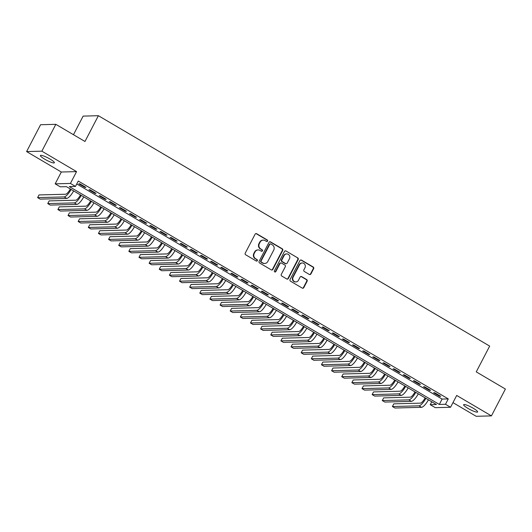 <?xml version="1.0" encoding="UTF-8"?>
<svg xmlns="http://www.w3.org/2000/svg" width="532" height="532" viewBox="0 0 532 532"><rect width="100%" height="100%" fill="white"/><g stroke="black" fill="none" stroke-linecap="round" stroke-linejoin="round"><path stroke-width="0.8" d="M267.543 241.082A0.845 0.798 88.5 0 0 267.23 239.939L256.657 233.714A1.204 1.137 88.5 0 0 255.114 234.18L245.232 253.159A1.204 1.137 88.5 0 0 245.678 254.795L256.251 261.019A0.845 0.798 88.5 0 0 257.335 260.693A0.845 0.798 88.5 0 0 257.023 259.543L255.653 258.738A3.857 3.638 88.5 0 1 254.223 253.491L255.047 251.909A3.857 3.638 88.5 0 1 259.988 250.412L261.358 251.217A0.845 0.798 88.5 0 0 262.436 250.891A0.845 0.798 88.5 0 0 262.123 249.741L260.753 248.936A3.857 3.638 88.5 0 1 259.33 243.689L260.155 242.107A3.857 3.638 88.5 0 1 265.089 240.604L266.459 241.415A0.845 0.798 88.5 0 0 267.543 241.082M266.658 241.495A0.845 0.798 88.5 0 0 266.818 239.945L256.244 233.721A1.204 1.137 88.5 0 0 255.872 233.588M256.451 261.106A0.845 0.798 88.5 0 0 256.61 259.556L255.653 258.738M261.558 251.297A0.845 0.798 88.5 0 0 261.711 249.754L260.753 248.936M473.261 408.263A7.867 1.337 -152.5 0 0 463.645 404.699A7.867 1.337 -152.5 0 0 467.98 408.403A7.867 1.337 -152.5 0 0 477.596 411.968A7.867 1.337 -152.5 0 0 473.261 408.263M50.041 159.068A7.867 1.337 -152.5 0 0 40.425 155.504A7.867 1.337 -152.5 0 0 44.761 159.208A7.867 1.337 -152.5 0 0 54.377 162.765A7.867 1.337 -152.5 0 0 50.041 159.068M309.351 274.452A1.204 1.137 88.5 0 0 310.894 273.98L313.667 268.66A1.204 1.137 88.5 0 0 313.222 267.017L301.484 260.108A1.204 1.137 88.5 0 0 299.935 260.574L290.06 279.553A1.204 1.137 88.5 0 0 290.505 281.189L302.249 288.105A1.204 1.137 88.5 0 0 303.792 287.632L307.137 281.202A1.204 1.137 88.5 0 0 306.691 279.566L301.664 276.607A1.204 1.137 88.5 0 0 300.121 277.072L298.465 280.264A3.225 3.039 88.5 0 1 293.205 280.364A3.225 3.039 88.5 0 1 293.139 277.125L299.642 264.637A3.225 3.039 88.5 0 1 304.903 264.53A3.225 3.039 88.5 0 1 304.969 267.769L303.885 269.85A1.204 1.137 88.5 0 0 304.331 271.493L309.351 274.452M445.483 404.273L450.551 407.259L435.309 407.665L430.235 404.686L436.42 404.519L66.42 186.659L60.236 186.818L55.168 183.839L70.417 183.434L75.484 186.413L69.3 186.579L439.306 404.44L445.483 404.273L448.277 398.907L78.277 181.046L75.484 186.413M55.827 124.322L41.848 151.174L26.6 151.58L40.578 124.727L55.827 124.322L84.967 141.479L98.387 115.703L489.673 346.099L476.253 371.875L505.4 389.038L491.422 415.891L456.702 395.449L450.551 407.259M26.6 151.58L61.32 172.022L76.568 171.617L41.848 151.174M76.568 171.617L70.417 183.434M282.725 250.439A1.204 1.137 88.5 0 0 282.279 248.796L270.535 241.887A1.204 1.137 88.5 0 0 268.993 242.353L259.117 261.332A1.204 1.137 88.5 0 0 259.563 262.968L271.3 269.884A1.204 1.137 88.5 0 0 272.843 269.411L282.725 250.439L282.312 250.446A1.204 1.137 88.5 0 0 281.867 248.81L270.123 241.894A1.204 1.137 88.5 0 0 269.751 241.761M286.01 250.998L297.747 257.907A1.204 1.137 88.5 0 1 298.199 259.55L288.317 278.522A1.204 1.137 88.5 0 1 286.775 278.994L281.747 276.035A1.204 1.137 88.5 0 1 281.302 274.392L285.312 266.698A1.204 1.137 88.5 0 0 284.866 265.056L281.528 263.094A1.204 1.137 88.5 0 0 279.985 263.566L275.815 271.579A0.845 0.798 88.5 0 1 274.439 271.606A0.845 0.798 88.5 0 1 274.419 270.755L284.467 251.463A1.204 1.137 88.5 0 1 286.01 250.998L297.747 257.907M452.965 402.631L476.173 416.297L491.422 415.891M85.938 187.39L79.853 183.813L78.822 183.839L84.907 187.417L85.938 187.39M96.073 193.362L89.988 189.778L88.957 189.804L95.042 193.389L96.073 193.362M106.207 199.327L100.129 195.749L99.098 195.776L105.176 199.354L106.207 199.327M116.348 205.299L110.264 201.714L109.233 201.741L115.318 205.325L116.348 205.299M126.483 211.264L120.398 207.686L119.374 207.713L125.452 211.297L126.483 211.264M136.618 217.236L130.54 213.651L129.509 213.684L135.594 217.262L136.618 217.236M146.759 223.207L140.674 219.623L139.643 219.65L145.728 223.234L146.759 223.207M156.893 229.172L150.815 225.595L149.785 225.621L155.863 229.199L156.893 229.172M167.035 235.144L160.95 231.56L159.919 231.586L166.004 235.171L167.035 235.144M177.169 241.109L171.085 237.531L170.054 237.558L176.139 241.136L177.169 241.109M187.304 247.081L181.226 243.496L180.195 243.523L186.273 247.107L187.304 247.081M197.445 253.046L191.36 249.468L190.33 249.495L196.414 253.079L197.445 253.046M207.58 259.018L201.495 255.433L200.464 255.466L206.549 259.044L207.58 259.018M217.714 264.989L211.636 261.405L210.606 261.431L216.684 265.016L217.714 264.989M227.856 270.954L221.771 267.377L220.74 267.403L226.825 270.981L227.856 270.954M237.99 276.926L231.905 273.342L230.881 273.368L236.959 276.953L237.99 276.926M248.125 282.891L242.047 279.313L241.016 279.34L247.101 282.918L248.125 282.891M258.266 288.863L252.181 285.278L251.151 285.305L257.235 288.889L258.266 288.863M268.401 294.828L262.323 291.25L261.292 291.277L267.37 294.861L268.401 294.828M278.535 300.799L272.457 297.215L271.426 297.248L277.511 300.826L278.535 300.799M288.677 306.771L282.592 303.187L281.561 303.213L287.646 306.798L288.677 306.771M298.811 312.736L292.733 309.159L291.702 309.185L297.78 312.763L298.811 312.736M308.952 318.708L302.868 315.124L301.837 315.15L307.922 318.735L308.952 318.708M319.087 324.673L313.002 321.095L311.971 321.122L318.056 324.7L319.087 324.673M329.222 330.645L323.143 327.06L322.113 327.087L328.191 330.671L329.222 330.645M339.363 336.61L333.278 333.032L332.247 333.059L338.332 336.636L339.363 336.61M349.497 342.581L343.413 338.997L342.382 339.024L348.467 342.608L349.497 342.581M359.632 348.546L353.554 344.969L352.523 344.995L358.601 348.58L359.632 348.546M369.773 354.518L363.688 350.934L362.658 350.967L368.743 354.545L369.773 354.518M379.908 360.49L373.823 356.906L372.799 356.932L378.877 360.516L379.908 360.49M390.042 366.455L383.964 362.877L382.934 362.904L389.018 366.482L390.042 366.455M400.184 372.427L394.099 368.842L393.068 368.869L399.153 372.453L400.184 372.427M410.318 378.392L404.24 374.814L403.209 374.841L409.288 378.418L410.318 378.392M420.46 384.363L414.375 380.779L413.344 380.806L419.429 384.39L420.46 384.363M430.594 390.328L424.509 386.751L423.479 386.777L429.563 390.362L430.594 390.328M76.761 183.959L442.099 399.073L448.277 398.907M433.62 392.749L439.698 396.327L440.729 396.3L434.651 392.716L433.62 392.749M98.387 115.703L83.138 116.109L73.463 134.709M431.751 401.773L430.235 404.686M61.32 172.022L55.168 183.839M442.099 399.073L439.306 404.44M84.907 187.417L85.16 186.932M95.042 193.389L95.295 192.903M105.176 199.354L105.429 198.868M115.318 205.325L115.57 204.84M125.452 211.297L125.705 210.812M135.594 217.262L135.846 216.777M145.728 223.234L145.981 222.748M155.863 229.199L156.115 228.713M166.004 235.171L166.257 234.685M176.139 241.136L176.391 240.65M186.273 247.107L186.526 246.622M196.414 253.079L196.667 252.594M206.549 259.044L206.802 258.559M216.684 265.016L216.936 264.53M226.825 270.981L227.078 270.495M236.959 276.953L237.212 276.467M247.101 282.918L247.347 282.432M257.235 288.889L257.488 288.404M267.37 294.861L267.623 294.376M277.511 300.826L277.764 300.341M287.646 306.798L287.898 306.312M297.78 312.763L298.033 312.277M307.922 318.735L308.174 318.249M318.056 324.7L318.309 324.214M328.191 330.671L328.444 330.186M338.332 336.636L338.585 336.151M348.467 342.608L348.719 342.123M358.601 348.58L358.854 348.094M368.743 354.545L368.995 354.059M378.877 360.516L379.13 360.031M389.018 366.482L389.271 365.996M399.153 372.453L399.406 371.968M409.288 378.418L409.54 377.933M419.429 384.39L419.682 383.904M429.563 390.362L429.816 389.876M439.698 396.327L439.951 395.841M263.234 240.125L262.821 240.132A3.857 3.638 88.5 0 0 259.742 242.113L260.155 242.107M260.341 248.949A3.857 3.638 88.5 0 1 258.918 243.696L259.742 242.113M258.126 249.927L257.714 249.94A3.857 3.638 88.5 0 0 254.635 251.922L255.047 251.909M255.24 258.752A3.857 3.638 88.5 0 1 253.811 253.505L254.635 251.922M271.679 270.023A1.204 1.137 88.5 0 0 272.431 269.425L282.312 250.446M270.861 244.002A0.845 0.798 88.5 0 0 269.784 244.334L261.112 260.993A0.845 0.798 88.5 0 0 261.425 262.136L262.868 262.988A3.857 3.638 88.5 0 0 267.809 261.491L273.734 250.1A3.857 3.638 88.5 0 0 272.304 244.853L270.861 244.002M270.456 243.902L270.043 243.909A0.845 0.798 88.5 0 0 269.372 244.341L269.784 244.334M264.723 263.473L264.311 263.486A3.857 3.638 88.5 0 1 262.456 263.001L261.012 262.15A0.845 0.798 88.5 0 1 260.7 260.999L269.372 244.341M287.147 279.127A1.204 1.137 88.5 0 0 287.905 278.535L297.787 259.556A1.204 1.137 88.5 0 0 297.341 257.92M280.949 262.941L280.537 262.954A1.204 1.137 88.5 0 0 279.573 263.573L275.403 271.586L275.815 271.579M274.931 271.985A0.845 0.798 88.5 0 0 275.403 271.586M289.468 258.712A3.225 3.039 88.5 0 0 286.721 253.917A3.225 3.039 88.5 0 0 284.141 255.579L281.854 259.982A1.204 1.137 88.5 0 0 282.299 261.618L285.631 263.579A1.204 1.137 88.5 0 0 287.174 263.114L289.468 258.712M286.721 253.917L286.309 253.93A3.225 3.039 88.5 0 0 283.729 255.586L284.141 255.579M286.209 263.732L285.797 263.746A1.204 1.137 88.5 0 1 285.219 263.593L281.887 261.631A1.204 1.137 88.5 0 1 281.441 259.988L283.729 255.586M285.598 251.004A1.204 1.137 88.5 0 0 285.225 250.871M302.216 262.974L301.804 262.988A3.225 3.039 88.5 0 0 299.23 264.643L299.642 264.637M295.885 281.92L295.473 281.933A3.225 3.039 88.5 0 1 292.726 277.139L299.23 264.643M302.622 288.238A1.204 1.137 88.5 0 0 303.38 287.646L306.725 281.215A1.204 1.137 88.5 0 0 306.279 279.573L301.252 276.613A1.204 1.137 88.5 0 0 300.879 276.48M309.73 274.585A1.204 1.137 88.5 0 0 310.488 273.993L313.255 268.667A1.204 1.137 88.5 0 0 312.809 267.031L301.072 260.115A1.204 1.137 88.5 0 0 300.693 259.982M70.344 188.966A6.145 1.776 120.5 0 1 65.569 194.233L39.016 194.938L37.619 197.625L64.172 196.92A9.217 2.667 -59.5 0 0 71.115 189.419M37.619 197.625L40.153 199.121L66.706 198.409A9.217 2.667 -59.5 0 0 73.649 190.915M80.478 194.938A6.145 1.776 120.5 0 1 75.71 200.205L49.15 200.91L47.754 203.596L74.307 202.885A9.217 2.667 -59.5 0 0 81.25 195.39M47.754 203.596L50.287 205.086L76.847 204.381A9.217 2.667 -59.5 0 0 83.783 196.88M90.62 200.903A6.145 1.776 120.5 0 1 85.845 206.17L59.285 206.875L57.888 209.561L84.448 208.857A9.217 2.667 -59.5 0 0 91.391 201.362M57.888 209.561L60.422 211.058L86.982 210.346A9.217 2.667 -59.5 0 0 93.925 202.852M100.754 206.875A6.145 1.776 120.5 0 1 95.979 212.142L69.426 212.847L68.029 215.533L94.583 214.822A9.217 2.667 -59.5 0 0 101.526 207.327M68.029 215.533L70.563 217.023L97.117 216.318A9.217 2.667 -59.5 0 0 104.059 208.823M110.889 212.84A6.145 1.776 120.5 0 1 106.121 218.107L79.561 218.818L78.164 221.498L104.724 220.793A9.217 2.667 -59.5 0 0 111.66 213.299M78.164 221.498L80.698 222.994L107.258 222.283A9.217 2.667 -59.5 0 0 114.194 214.788M121.03 218.812A6.145 1.776 120.5 0 1 116.255 224.078L89.702 224.783L88.299 227.47L114.859 226.765A9.217 2.667 -59.5 0 0 121.801 219.264M88.299 227.47L90.832 228.96L117.392 228.255A9.217 2.667 -59.5 0 0 124.335 220.76M131.165 224.783A6.145 1.776 120.5 0 1 126.39 230.043L99.836 230.755L98.44 233.442L124.993 232.73A9.217 2.667 -59.5 0 0 131.936 225.236M98.44 233.442L100.974 234.931L127.527 234.226A9.217 2.667 -59.5 0 0 134.47 226.725M141.299 230.748A6.145 1.776 120.5 0 1 136.531 236.015L109.971 236.72L108.575 239.407L135.135 238.702A9.217 2.667 -59.5 0 0 142.071 231.201M108.575 239.407L111.108 240.896L137.668 240.191A9.217 2.667 -59.5 0 0 144.604 232.697M151.44 236.72A6.145 1.776 120.5 0 1 146.666 241.98L120.112 242.692L118.709 245.378L145.269 244.667A9.217 2.667 -59.5 0 0 152.212 237.172M118.709 245.378L121.243 246.868L147.803 246.163A9.217 2.667 -59.5 0 0 154.745 238.662M161.575 242.685A6.145 1.776 120.5 0 1 156.807 247.952L130.247 248.657L128.85 251.343L155.404 250.638A9.217 2.667 -59.5 0 0 162.346 243.144M128.85 251.343L131.384 252.84L157.938 252.128A9.217 2.667 -59.5 0 0 164.88 244.634M171.71 248.657A6.145 1.776 120.5 0 1 166.942 253.924L140.382 254.629L138.985 257.315L165.545 256.604A9.217 2.667 -59.5 0 0 172.481 249.109M138.985 257.315L141.519 258.805L168.079 258.1A9.217 2.667 -59.5 0 0 175.015 250.599M181.851 254.622A6.145 1.776 120.5 0 1 177.076 259.889L150.523 260.6L149.12 263.28L175.68 262.575A9.217 2.667 -59.5 0 0 182.622 255.081M149.12 263.28L151.66 264.776L178.213 264.065A9.217 2.667 -59.5 0 0 185.156 256.57M191.986 260.594A6.145 1.776 120.5 0 1 187.217 265.86L160.657 266.565L159.261 269.252L185.814 268.547A9.217 2.667 -59.5 0 0 192.757 261.046M159.261 269.252L161.795 270.741L188.355 270.037A9.217 2.667 -59.5 0 0 195.291 262.542M202.127 266.565A6.145 1.776 120.5 0 1 197.352 271.825L170.792 272.537L169.395 275.217L195.956 274.512A9.217 2.667 -59.5 0 0 202.892 267.017M169.395 275.217L171.929 276.713L198.489 276.002A9.217 2.667 -59.5 0 0 205.432 268.507M212.261 272.53A6.145 1.776 120.5 0 1 207.487 277.797L180.933 278.502L179.537 281.189L206.09 280.484A9.217 2.667 -59.5 0 0 213.033 272.983M179.537 281.189L182.07 282.678L208.624 281.973A9.217 2.667 -59.5 0 0 215.566 274.479M222.396 278.502A6.145 1.776 120.5 0 1 217.628 283.762L191.068 284.474L189.671 287.16L216.231 286.449A9.217 2.667 -59.5 0 0 223.167 278.954M189.671 287.16L192.205 288.65L218.765 287.945A9.217 2.667 -59.5 0 0 225.701 280.444M232.537 284.467A6.145 1.776 120.5 0 1 227.763 289.734L201.202 290.439L199.806 293.125L226.366 292.42A9.217 2.667 -59.5 0 0 233.309 284.919M199.806 293.125L202.34 294.622L228.9 293.91A9.217 2.667 -59.5 0 0 235.842 286.416M242.672 290.439A6.145 1.776 120.5 0 1 237.897 295.706L211.344 296.41L209.947 299.097L236.501 298.386A9.217 2.667 -59.5 0 0 243.443 290.891M209.947 299.097L212.481 300.587L239.034 299.882A9.217 2.667 -59.5 0 0 245.977 292.381M252.806 296.404A6.145 1.776 120.5 0 1 248.038 301.671L221.478 302.382L220.082 305.062L246.642 304.357A9.217 2.667 -59.5 0 0 253.578 296.863M220.082 305.062L222.615 306.558L249.175 305.847A9.217 2.667 -59.5 0 0 256.111 298.352M262.948 302.375A6.145 1.776 120.5 0 1 258.173 307.642L231.62 308.347L230.216 311.034L256.776 310.322A9.217 2.667 -59.5 0 0 263.719 302.828M230.216 311.034L232.75 312.523L259.31 311.819A9.217 2.667 -59.5 0 0 266.253 304.324M273.082 308.341A6.145 1.776 120.5 0 1 268.314 313.607L241.754 314.319L240.358 316.999L266.911 316.294A9.217 2.667 -59.5 0 0 273.854 308.799M240.358 316.999L242.891 318.495L269.445 317.784A9.217 2.667 -59.5 0 0 276.387 310.289M283.217 314.312A6.145 1.776 120.5 0 1 278.449 319.579L251.889 320.284L250.492 322.971L277.052 322.266A9.217 2.667 -59.5 0 0 283.988 314.764M250.492 322.971L253.026 324.46L279.586 323.755A9.217 2.667 -59.5 0 0 286.522 316.261M293.358 320.284A6.145 1.776 120.5 0 1 288.583 325.544L262.03 326.256L260.627 328.942L287.187 328.231A9.217 2.667 -59.5 0 0 294.13 320.736M260.627 328.942L263.167 330.432L289.721 329.727A9.217 2.667 -59.5 0 0 296.663 322.226M303.493 326.249A6.145 1.776 120.5 0 1 298.725 331.516L272.165 332.221L270.768 334.907L297.322 334.202A9.217 2.667 -59.5 0 0 304.264 326.701M270.768 334.907L273.302 336.404L299.855 335.692A9.217 2.667 -59.5 0 0 306.798 328.197M313.634 332.221A6.145 1.776 120.5 0 1 308.859 337.488L282.299 338.192L280.903 340.879L307.463 340.167A9.217 2.667 -59.5 0 0 314.399 332.673M280.903 340.879L283.436 342.369L309.996 341.664A9.217 2.667 -59.5 0 0 316.939 334.163M323.769 338.186A6.145 1.776 120.5 0 1 318.994 343.453L292.44 344.157L291.044 346.844L317.597 346.139A9.217 2.667 -59.5 0 0 324.54 338.645M291.044 346.844L293.578 348.34L320.131 347.629A9.217 2.667 -59.5 0 0 327.074 340.134M333.903 344.157A6.145 1.776 120.5 0 1 329.135 349.424L302.575 350.129L301.178 352.816L327.732 352.104A9.217 2.667 -59.5 0 0 334.675 344.61M301.178 352.816L303.712 354.305L330.272 353.6A9.217 2.667 -59.5 0 0 337.208 346.106M344.044 350.123A6.145 1.776 120.5 0 1 339.27 355.389L312.71 356.101L311.313 358.781L337.873 358.076A9.217 2.667 -59.5 0 0 344.816 350.581M311.313 358.781L313.847 360.277L340.407 359.566A9.217 2.667 -59.5 0 0 347.349 352.071M354.179 356.094A6.145 1.776 120.5 0 1 349.404 361.361L322.851 362.066L321.454 364.752L348.008 364.048A9.217 2.667 -59.5 0 0 354.95 356.546M321.454 364.752L323.988 366.242L350.541 365.537A9.217 2.667 -59.5 0 0 357.484 358.043M364.314 362.066A6.145 1.776 120.5 0 1 359.546 367.326L332.985 368.038L331.589 370.724L358.149 370.013A9.217 2.667 -59.5 0 0 365.085 362.518M331.589 370.724L334.123 372.214L360.683 371.509A9.217 2.667 -59.5 0 0 367.619 364.008M374.455 368.031A6.145 1.776 120.5 0 1 369.68 373.298L343.127 374.003L341.724 376.689L368.284 375.984A9.217 2.667 -59.5 0 0 375.226 368.483M341.724 376.689L344.257 378.179L370.817 377.474A9.217 2.667 -59.5 0 0 377.76 369.979M384.589 374.003A6.145 1.776 120.5 0 1 379.815 379.263L353.261 379.974L351.865 382.661L378.418 381.949A9.217 2.667 -59.5 0 0 385.361 374.455M351.865 382.661L354.398 384.151L380.952 383.446A9.217 2.667 -59.5 0 0 387.894 375.944M394.724 379.968A6.145 1.776 120.5 0 1 389.956 385.234L363.396 385.939L361.999 388.626L388.56 387.921A9.217 2.667 -59.5 0 0 395.495 380.427M361.999 388.626L364.533 390.122L391.093 389.411A9.217 2.667 -59.5 0 0 398.029 381.916M404.865 385.939A6.145 1.776 120.5 0 1 400.091 391.206L373.537 391.911L372.134 394.598L398.694 393.886A9.217 2.667 -59.5 0 0 405.637 386.392M372.134 394.598L374.668 396.087L401.228 395.382A9.217 2.667 -59.5 0 0 408.17 387.881M415 391.904A6.145 1.776 120.5 0 1 410.232 397.171L383.672 397.883L382.275 400.563L408.829 399.858A9.217 2.667 -59.5 0 0 415.771 392.363M382.275 400.563L384.809 402.059L411.362 401.347A9.217 2.667 -59.5 0 0 418.305 393.853M425.135 397.876A6.145 1.776 120.5 0 1 420.366 403.143L393.806 403.848L392.41 406.534L418.97 405.83A9.217 2.667 -59.5 0 0 425.906 398.328M392.41 406.534L394.944 408.024L421.504 407.319A9.217 2.667 -59.5 0 0 428.44 399.825M266.818 239.945L267.23 239.939M256.61 259.556L257.023 259.543M261.711 249.754L262.123 249.741M258.918 243.696L259.33 243.689M253.811 253.505L254.223 253.491M256.244 233.721L256.657 233.714M272.431 269.425L272.843 269.411M270.123 241.894L270.535 241.887M281.867 248.81L282.279 248.796M260.7 260.999L261.112 260.993M261.012 262.15L261.425 262.136M262.456 263.001L262.868 262.988M297.787 259.556L298.199 259.55M287.905 278.535L288.317 278.522M279.573 263.573L279.985 263.566M281.441 259.988L281.854 259.982M281.887 261.631L282.299 261.618M285.219 263.593L285.631 263.579M292.726 277.139L293.139 277.125M301.252 276.613L301.664 276.607M306.279 279.573L306.691 279.566M306.725 281.215L307.137 281.202M303.38 287.646L303.792 287.632M301.072 260.115L301.484 260.108M312.809 267.031L313.222 267.017M313.255 268.667L313.667 268.66M310.488 273.993L310.894 273.98M64.172 196.92L66.706 198.409M74.307 202.885L76.847 204.381M84.448 208.857L86.982 210.346M94.583 214.822L97.117 216.318M104.724 220.793L107.258 222.283M114.859 226.765L117.392 228.255M124.993 232.73L127.527 234.226M135.135 238.702L137.668 240.191M145.269 244.667L147.803 246.163M155.404 250.638L157.938 252.128M165.545 256.604L168.079 258.1M175.68 262.575L178.213 264.065M185.814 268.547L188.355 270.037M195.956 274.512L198.489 276.002M206.09 280.484L208.624 281.973M216.231 286.449L218.765 287.945M226.366 292.42L228.9 293.91M236.501 298.386L239.034 299.882M246.642 304.357L249.175 305.847M256.776 310.322L259.31 311.819M266.911 316.294L269.445 317.784M277.052 322.266L279.586 323.755M287.187 328.231L289.721 329.727M297.322 334.202L299.855 335.692M307.463 340.167L309.996 341.664M317.597 346.139L320.131 347.629M327.732 352.104L330.272 353.6M337.873 358.076L340.407 359.566M348.008 364.048L350.541 365.537M358.149 370.013L360.683 371.509M368.284 375.984L370.817 377.474M378.418 381.949L380.952 383.446M388.56 387.921L391.093 389.411M398.694 393.886L401.228 395.382M408.829 399.858L411.362 401.347M418.97 405.83L421.504 407.319"/></g></svg>
